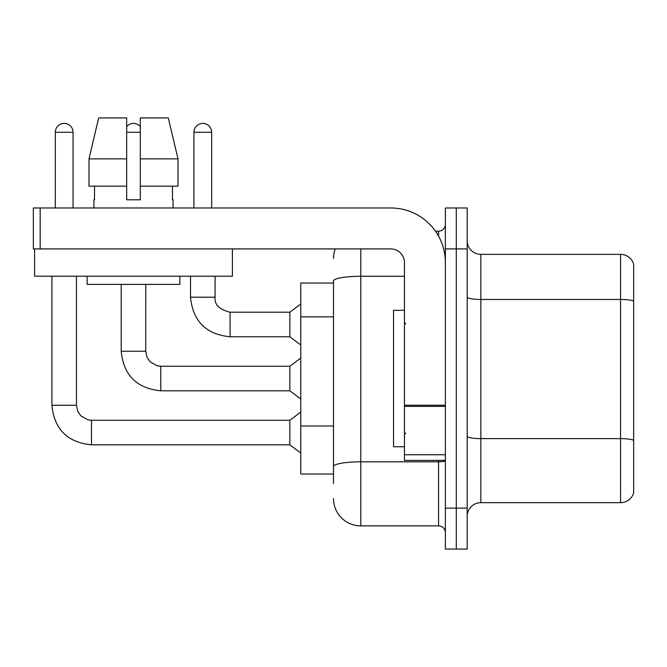 <?xml version="1.0" encoding="UTF-8"?>
<svg xmlns="http://www.w3.org/2000/svg" width="667" height="667" viewBox="0 0 667 667"><rect width="100%" height="100%" fill="white"/><g stroke="black" fill="none" stroke-linecap="round" stroke-linejoin="round"><path stroke-width="1" d="M333.5 283.016L300.759 283.016L300.759 474.029L333.5 474.029M467.2 516.316A13.64 13.64 0 0 1 480.849 502.676L620.552 502.676L620.552 254.369L480.849 254.369A13.64 13.64 0 0 1 467.2 240.729A13.64 13.64 0 0 0 480.849 254.369L480.849 502.676M456.286 508.129L456.286 549.066L467.2 549.066L467.2 508.129L456.286 508.129L456.286 549.066L445.373 549.066L445.373 508.129L456.286 508.129L456.286 248.916L456.286 508.129M445.373 508.129L445.373 207.979L456.286 207.979L456.286 248.916L456.286 207.979L467.2 207.979L467.2 508.129M633.65 264.19A13.64 13.64 0 0 0 620.552 254.369A13.64 13.64 0 0 1 633.65 264.19L633.65 492.855A13.64 13.64 0 0 1 620.552 502.676M467.2 297.098A13.64 2.368 0 0 0 480.849 299.466L620.552 299.466A13.64 2.368 180 0 1 633.65 301.176L633.65 265.283M633.65 301.359L633.65 440.328A13.64 2.368 180 0 0 620.552 438.628L480.849 438.628A13.64 2.368 0 0 1 467.2 436.26M333.5 483.575L333.5 281.007A27.289 4.736 180 0 1 360.789 276.271L404.444 276.271M360.789 248.916L360.789 525.871L438.553 525.871L438.553 460.38M435.451 231.174L438.553 231.174A6.82 6.82 0 0 0 445.373 224.354M445.373 532.691A6.82 6.82 0 0 0 438.553 525.871M333.5 258.462A27.289 27.289 0 0 1 335.226 248.916M360.789 525.871A27.289 27.289 0 0 1 333.5 498.582M404.444 310.305L393.53 310.305L393.53 446.74L404.444 446.74M445.373 460.38L404.444 460.38L404.444 405.211L445.373 405.211M445.373 262.556A54.569 54.569 0 0 0 390.804 207.979L40.17 207.979L40.17 248.916L390.804 248.916A13.64 13.64 0 0 1 404.444 262.556L404.444 405.211M40.17 248.916L33.35 248.916L33.35 207.979L40.17 207.979M232.408 248.916L232.408 276.196L34.576 276.196L34.576 248.916M177.997 186.151L177.997 158.871L168.301 117.934L177.997 158.871L177.997 186.151L140.312 186.151L140.312 117.934L168.301 117.934L177.997 158.871L140.312 158.871M126.672 158.871L88.986 158.871L98.683 117.934L88.986 158.871L98.683 117.934L126.672 117.934L126.672 199.8L140.312 199.8L140.312 186.151M93.922 199.8L94.522 199.8L93.922 199.8L93.922 207.979M173.053 199.8L172.461 199.8L173.053 199.8L173.053 207.979M172.461 186.151L172.461 199.8M140.312 199.8L126.672 199.8M94.522 199.8L94.522 186.151M87.102 276.196L87.102 284.384L179.882 284.384L179.882 276.196M126.672 186.151L88.986 186.151L88.986 158.871M55.319 207.979L55.319 132.266A8.871 8.871 0 0 1 64.182 123.395A8.871 8.871 0 0 1 73.053 132.266L73.053 207.979M51.901 276.196L51.901 405.261L76.463 405.261L77.655 411.122L80.857 415.875L87.961 419.851L91.471 420.268L289.845 420.268L289.845 444.831L91.471 444.831L91.471 420.293M76.463 405.261L76.463 276.196M126.672 126.597A8.871 8.871 0 0 1 140.312 126.597M160.78 390.804C136.777 388.427 123.587 375.238 121.211 351.234C123.587 375.238 136.777 388.427 160.78 390.804C136.777 388.427 123.587 375.238 121.211 351.234C123.587 375.238 136.777 388.427 160.78 390.804C136.777 388.427 123.587 375.238 121.211 351.234C123.587 375.238 136.777 388.427 160.78 390.804C136.777 388.427 123.587 375.238 121.211 351.234C123.587 375.238 136.777 388.427 160.78 390.804C136.777 388.427 123.587 375.238 121.211 351.234C123.587 375.238 136.777 388.427 160.78 390.804C136.777 388.427 123.587 375.238 121.211 351.234C123.587 375.238 136.777 388.427 160.78 390.804C136.777 388.427 123.587 375.238 121.211 351.234C123.587 375.238 136.777 388.427 160.78 390.804C136.777 388.427 123.587 375.238 121.211 351.234C123.587 375.238 136.777 388.427 160.78 390.804C136.777 388.427 123.587 375.238 121.211 351.234C123.587 375.238 136.777 388.427 160.78 390.804C136.777 388.427 123.587 375.238 121.211 351.234C123.587 375.238 136.777 388.427 160.78 390.804C136.777 388.427 123.587 375.238 121.211 351.234L145.773 351.234L146.957 357.095L150.167 361.847L157.262 365.824L160.78 366.241L289.845 366.241L289.845 390.804L160.78 390.804L160.78 366.266M193.93 207.979L193.93 132.266A8.871 8.871 0 0 1 202.801 123.395A8.871 8.871 0 0 1 211.664 132.266L211.664 207.979M190.52 276.196L190.52 297.207C192.888 321.211 206.078 334.4 230.082 336.777C206.078 334.4 192.888 321.211 190.52 297.207C192.888 321.211 206.078 334.4 230.082 336.777C206.078 334.4 192.888 321.211 190.52 297.207C192.888 321.211 206.078 334.4 230.082 336.777C206.078 334.4 192.888 321.211 190.52 297.207C192.888 321.211 206.078 334.4 230.082 336.777C206.078 334.4 192.888 321.211 190.52 297.207C192.888 321.211 206.078 334.4 230.082 336.777C206.078 334.4 192.888 321.211 190.52 297.207C192.888 321.211 206.078 334.4 230.082 336.777C206.078 334.4 192.888 321.211 190.52 297.207C192.888 321.211 206.078 334.4 230.082 336.777C206.078 334.4 192.888 321.211 190.52 297.207C192.888 321.211 206.078 334.4 230.082 336.777C206.078 334.4 192.888 321.211 190.52 297.207C192.888 321.211 206.078 334.4 230.082 336.777C206.078 334.4 192.888 321.211 190.52 297.207C192.888 321.211 206.078 334.4 230.082 336.777C206.078 334.4 192.888 321.211 190.52 297.207L215.074 297.207C214.249 304.486 219.251 309.488 230.082 312.214L289.845 312.214L289.845 336.777L230.082 336.777L230.082 312.239M333.5 316.842L300.759 316.842M333.5 425.988L300.759 425.988M467.2 248.916L445.373 248.916M445.373 460.639A6.82 1.184 0 0 1 438.553 461.822L360.789 461.822A27.289 4.736 180 0 0 333.5 466.558M438.553 236.135L438.553 231.174M445.373 406.395L404.444 406.395M404.444 454.744L445.373 454.744M55.319 132.266L73.053 132.266M145.773 284.384L145.748 351.234M126.672 132.266L140.312 132.266M230.082 312.214C219.251 309.488 214.249 304.486 215.074 297.207L215.049 297.207C214.249 304.486 219.251 309.488 230.082 312.214C219.251 309.488 214.249 304.486 215.074 297.207C214.249 304.486 219.251 309.488 230.082 312.214C219.251 309.488 214.249 304.486 215.074 297.207C214.249 304.486 219.251 309.488 230.082 312.214C219.251 309.488 214.249 304.486 215.074 297.207C214.249 304.486 219.251 309.488 230.082 312.214C219.251 309.488 214.249 304.486 215.074 297.207C214.249 304.486 219.251 309.488 230.082 312.214C219.251 309.488 214.249 304.486 215.074 297.207C214.249 304.486 219.251 309.488 230.082 312.214C219.251 309.488 214.249 304.486 215.074 297.207C214.249 304.486 219.251 309.488 230.082 312.214C219.251 309.488 214.249 304.486 215.074 297.207C214.249 304.486 219.251 309.488 230.082 312.214C219.251 309.488 214.249 304.486 215.074 297.207C214.249 304.486 219.251 309.488 230.082 312.214C219.251 309.488 214.249 304.486 215.074 297.207L215.074 276.196M193.93 132.266L211.664 132.266M51.901 405.261C54.277 429.265 67.467 442.454 91.471 444.831C67.467 442.454 54.277 429.265 51.901 405.261C54.277 429.265 67.467 442.454 91.471 444.831C67.467 442.454 54.277 429.265 51.901 405.261C54.277 429.265 67.467 442.454 91.471 444.831C67.467 442.454 54.277 429.265 51.901 405.261C54.277 429.265 67.467 442.454 91.471 444.831C67.467 442.454 54.277 429.265 51.901 405.261C54.277 429.265 67.467 442.454 91.471 444.831C67.467 442.454 54.277 429.265 51.901 405.261C54.277 429.265 67.467 442.454 91.471 444.831C67.467 442.454 54.277 429.265 51.901 405.261C54.277 429.265 67.467 442.454 91.471 444.831C67.467 442.454 54.277 429.265 51.901 405.261C54.277 429.265 67.467 442.454 91.471 444.831C67.467 442.454 54.277 429.265 51.901 405.261C54.277 429.265 67.467 442.454 91.471 444.831C67.467 442.454 54.277 429.265 51.901 405.261C54.277 429.265 67.467 442.454 91.471 444.831C67.467 442.454 54.277 429.265 51.901 405.261C54.277 429.265 67.467 442.454 91.471 444.831M405.811 323.954L404.444 322.586M405.811 433.091L404.444 434.459M289.845 444.831L300.759 453.018M289.845 420.268L300.759 412.081M289.845 390.804L300.759 398.991M121.211 351.234L121.211 284.384M289.845 366.241L300.759 358.054M289.845 336.777L300.759 344.964M289.845 312.214L300.759 304.027"/></g></svg>
